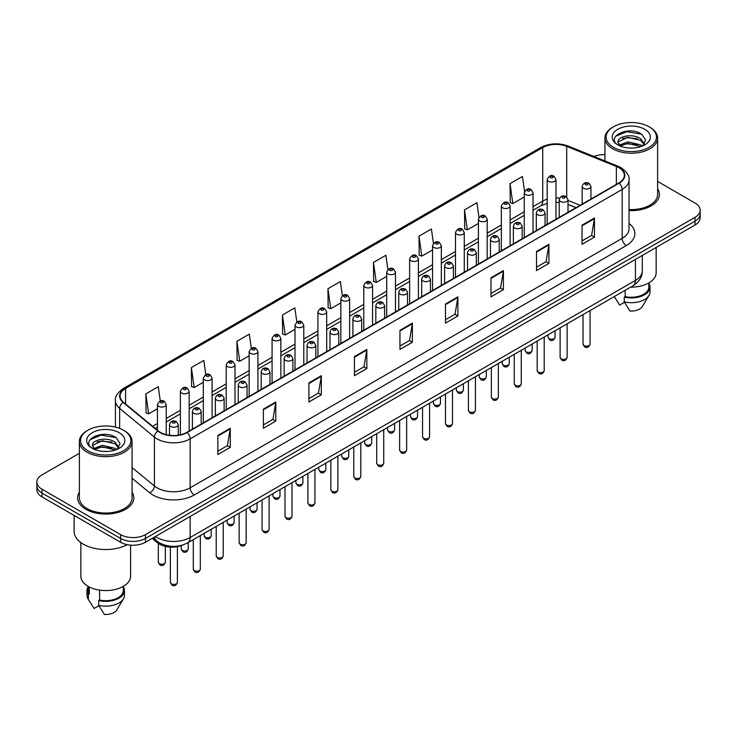 <?xml version="1.0" encoding="UTF-8"?>
<svg xmlns="http://www.w3.org/2000/svg" width="737" height="737" viewBox="0 0 737 737"><rect width="100%" height="100%" fill="white"/><g stroke="black" fill="none" stroke-linecap="round" stroke-linejoin="round"><path stroke-width="1.11" d="M575.984 207.696L568.006 204.471M182.592 545.076A17.559 10.134 180 0 1 157.561 542.828L152.172 538.397M79.384 492.196A28.089 16.214 0 0 0 77.634 497.834A28.089 16.214 0 0 0 85.861 509.304A28.089 16.214 0 0 0 116.474 512.823A28.089 16.214 0 0 0 133.812 497.834A28.089 16.214 0 0 0 132.061 492.196A28.089 16.214 0 0 1 133.812 497.834A28.089 16.214 0 0 1 116.474 512.823A28.089 16.214 0 0 1 85.861 509.304A28.089 16.214 0 0 1 77.634 497.834A28.089 16.214 0 0 1 79.384 492.196M618.868 167.649A18.729 10.815 180 0 1 624.35 175.295A18.729 10.815 180 0 1 618.868 182.942L186.83 432.37A18.729 10.815 180 0 1 158.252 430.933L123.484 402.264A18.729 10.815 180 0 1 120.094 396.064A18.729 10.815 180 0 1 125.576 388.417L542.727 147.575A18.729 10.815 180 0 1 566.707 146.368L616.362 166.442A18.729 10.815 180 0 1 618.868 167.649M619.191 167.456A19.199 11.083 0 0 0 616.629 166.221L566.983 146.147A19.199 11.083 0 0 0 542.395 147.391L125.244 388.224A19.199 11.083 0 0 0 123.097 402.42L157.865 431.081A19.199 11.083 0 0 0 187.161 432.564L619.191 183.135A19.199 11.083 0 0 0 619.191 167.456M79.384 453.31L41.991 474.904A17.559 10.134 0 0 0 36.85 482.072L36.85 489.718A17.559 10.134 0 0 0 41.991 496.885L120.619 542.275L120.619 538.452A17.559 10.134 0 0 0 145.447 538.452L695.009 221.174A17.559 10.134 0 0 0 700.15 214.006A17.559 10.134 0 0 1 695.009 221.174L145.447 538.452A17.559 10.134 0 0 1 120.619 538.452L41.991 493.062L120.619 538.452L120.619 534.629A17.559 10.134 0 0 0 145.447 534.629L695.009 217.351A17.559 10.134 0 0 0 700.15 210.183A17.559 10.134 0 0 0 695.009 203.016L657.616 181.422M36.85 485.895A17.559 10.134 0 0 0 41.991 493.062A17.559 10.134 0 0 1 36.85 485.895M217.866 435.429L217.866 454.545L230.285 447.377L230.285 428.261L217.866 435.429M217.866 451.155L227.429 445.636L230.23 428.897A4.68 2.699 -120 0 0 230.285 428.261M227.346 445.682L230.285 447.377M263.385 409.155L263.385 428.261L275.804 421.094L275.804 401.987L263.385 409.155M263.385 424.871L272.948 419.353L275.749 402.623A4.68 2.699 -120 0 0 275.804 401.987M272.865 419.399L275.804 421.094M308.914 382.872L308.914 401.987L321.323 394.82L321.323 375.704L308.914 382.872M308.914 398.597L318.467 393.07L321.277 376.34A4.68 2.699 -120 0 0 321.323 375.704M318.384 393.125L321.323 394.82M354.433 356.588L354.433 375.704L366.842 368.537L366.842 349.421L354.433 356.588M354.433 372.314L363.995 366.796L366.796 350.057A4.68 2.699 -120 0 0 366.842 349.421M363.912 366.842L366.842 368.537M582.037 225.181L582.037 244.297L594.446 237.13L594.446 218.014L582.037 225.181M582.037 240.907L591.599 235.389L594.4 218.649A4.68 2.699 -120 0 0 594.446 218.014M591.507 235.435L594.446 237.13M536.508 251.464L536.508 270.58L548.927 263.413L548.927 244.297L536.508 251.464M536.508 267.19L546.071 261.663L548.881 244.933A4.68 2.699 -120 0 0 548.927 244.297M545.988 261.718L548.927 263.413M490.989 277.748L490.989 296.864L503.408 289.696L503.408 270.58L490.989 277.748M490.989 293.464L500.552 287.946L503.353 271.216A4.68 2.699 -120 0 0 503.408 270.58M500.469 287.992L503.408 289.696M445.47 304.031L445.47 323.138L457.889 315.97L457.889 296.864L445.47 304.031M445.47 319.747L455.033 314.229L457.834 297.49A4.68 2.699 -120 0 0 457.889 296.864M454.95 314.275L457.889 315.97M399.951 330.305L399.951 349.421L412.37 342.254L412.37 323.138L399.951 330.305M399.951 346.031L409.514 340.512L412.315 323.773A4.68 2.699 -120 0 0 412.37 323.138M409.431 340.558L412.37 342.254M629.029 210.579A28.089 16.214 0 0 0 659.366 194.411A28.089 16.214 0 0 0 657.616 188.764A28.089 16.214 0 0 1 659.366 194.411A28.089 16.214 0 0 1 629.029 210.579M604.939 154.659A17.559 10.134 0 0 0 593.93 156.465M36.85 482.072A17.559 10.134 0 0 0 41.991 489.239L120.619 534.629M251.308 348.297L249.318 334.128L236.899 341.295L237.102 360.301M205.789 374.626L203.799 360.411L191.38 367.579L191.583 386.575M160.279 400.974L158.28 386.695L145.862 393.862L146.064 412.858M387.883 269.549L385.884 255.288L373.466 262.455L373.668 281.451M433.42 243.394L431.403 229.004L418.985 236.172L419.187 255.168M478.967 217.323L476.922 202.721L464.503 209.888L464.706 228.894M524.541 191.38L522.441 176.447L510.032 183.614L510.225 202.611M296.827 322.005L294.837 307.854L282.428 315.021L282.621 334.018M342.355 295.758L340.356 281.571L327.947 288.738L328.149 307.734M327.947 288.738L330.747 308.711L340.853 302.87M330.747 308.711L327.947 307.661M373.466 262.455L376.266 282.428L386.704 276.403M376.266 282.428L373.466 281.377M418.985 236.172L421.785 256.144L432.555 249.926M421.785 256.144L418.985 255.094M464.503 209.888L467.313 229.861L478.405 223.458M467.313 229.861L464.503 228.82M510.032 183.614L512.832 203.578L524.265 196.982M512.832 203.578L510.032 202.537M282.428 315.021L285.228 334.985L295.003 329.347M285.228 334.985L282.428 333.944M236.899 341.295L239.709 361.268L249.152 355.814M239.709 361.268L236.899 360.218M191.38 367.579L194.181 387.551L203.301 382.291M194.181 387.551L191.38 386.501M145.862 393.862L148.662 413.835L157.451 408.759M148.662 413.835L145.862 412.784M120.619 542.275A17.559 10.134 0 0 0 145.447 542.275L695.009 224.997A17.559 10.134 0 0 0 700.15 217.83L700.15 210.183M613.488 147.345A25.169 14.528 0 0 0 649.076 147.345A25.169 14.528 0 0 0 649.076 126.792L649.905 127.271A26.339 15.201 0 0 1 657.616 138.022A26.339 15.201 0 0 1 641.356 152.071A26.339 15.201 0 0 1 612.659 148.773A26.339 15.201 0 0 1 604.939 138.022A26.339 15.201 0 0 1 612.659 127.271L613.488 126.792A25.169 14.528 0 0 0 613.488 147.345M629.029 209.557A26.339 15.201 0 0 0 657.616 194.411L657.616 138.022M630.651 287.135A24.874 14.362 0 0 0 656.151 272.773L656.151 247.429M628.081 147.934L632.539 148.063M619.338 145.134L627.85 141.882L640.637 144.867L642.185 146.11M620.121 145.944L627.85 143.402L640.914 146.58M618.048 141.928L620.241 146.055M618.076 142.333C616.648 136.446 632.797 132.946 640.637 138.796L644.433 144.047M618.131 142.702L618.5 141.716L627.85 137.331L640.637 140.316L644.138 144.443M642.636 145.926L645.621 140.058L641.844 134.355C628.449 124.728 604.662 137.414 618.398 145.189L619.08 145.604M644.774 129.279A19.079 11.018 0 0 0 617.781 129.279A19.079 11.018 0 0 0 617.781 144.857A19.079 11.018 0 0 0 644.774 144.857A19.079 11.018 0 0 0 644.774 129.279M614.336 296.661L619.642 305.063L624.469 302.271M620.526 146.442L618.103 142.554M625.169 290.295L625.169 296.615A17.559 10.134 0 0 0 648.836 287.117L648.836 282.953M649.905 127.271L649.076 126.792A25.169 14.528 0 0 0 613.488 126.792M625.169 296.615L624.257 297.14L624.257 301.912L629.988 311.032A11.709 6.762 0 0 0 642.342 306.518L648.984 295.417A18.729 10.815 0 0 0 650.006 291.889L650.006 287.117A18.729 10.815 0 0 0 648.836 283.349M624.257 301.912A18.729 10.815 0 0 0 648.984 295.417M624.257 297.14A18.729 10.815 0 0 0 650.006 287.117M615.607 136.271L626.809 131.674L641.586 134.18M622.608 138.501L626.809 137.736L637.358 138.648M622.608 144.572L626.809 143.807L637.358 144.71M87.924 450.768A25.169 14.528 0 0 0 123.512 450.768A25.169 14.528 0 0 0 123.512 430.224L124.341 430.703A26.339 15.201 0 0 1 132.061 441.454A26.339 15.201 0 0 1 115.801 455.503A26.339 15.201 0 0 1 87.095 452.205A26.339 15.201 0 0 1 79.384 441.454A26.339 15.201 0 0 1 87.095 430.703L87.924 430.224A25.169 14.528 0 0 0 87.924 450.768M79.384 441.454L79.384 497.834A26.339 15.201 0 0 0 87.095 508.594A26.339 15.201 0 0 0 115.801 511.883A26.339 15.201 0 0 0 132.061 497.834L132.061 441.454M74.115 515.43L74.115 531.285A31.599 18.25 0 0 0 83.373 544.192A31.599 18.25 0 0 0 127.197 544.671M80.849 542.543L80.849 576.205A24.874 14.362 0 0 0 88.136 586.357A24.874 14.362 0 0 0 115.239 589.471A24.874 14.362 0 0 0 130.596 576.205L130.596 545.15M102.526 451.357L106.985 451.486M93.774 448.557L102.296 445.305L115.073 448.299L116.621 449.542M94.557 449.377L102.296 446.825L115.359 450.003M92.494 445.351L94.677 449.478M92.521 445.765C91.093 439.869 107.243 436.378 115.073 442.228L118.878 447.479M92.576 446.125L92.945 445.148L102.296 440.754L115.073 443.748L118.574 447.875M117.072 449.349L120.067 443.481L116.28 437.787C102.894 428.16 79.099 440.846 92.844 448.621L93.525 449.036M119.219 432.711A19.079 11.018 0 0 0 92.226 432.711A19.079 11.018 0 0 0 92.226 448.289A19.079 11.018 0 0 0 119.219 448.289A19.079 11.018 0 0 0 119.219 432.711M88.164 586.376L88.164 590.54A17.559 10.134 0 0 0 89.26 594.068L89.26 586.974M88.164 586.781A18.729 10.815 0 0 0 86.994 590.54L86.994 595.321A18.729 10.815 0 0 0 88.016 598.849A18.729 10.815 0 0 0 88.357 599.374L94.087 608.486L98.915 605.703M88.357 599.374L88.357 594.593L89.26 594.068M86.994 590.54A18.729 10.815 0 0 0 88.357 594.593M94.972 449.874L92.549 445.977M99.606 590.125L99.606 600.047A17.559 10.134 0 0 0 123.282 590.54L123.282 586.376M124.341 430.703L123.512 430.224A25.169 14.528 0 0 0 87.924 430.224M99.606 600.047L98.703 600.563L98.703 605.344L104.433 614.455A11.709 6.762 0 0 0 116.787 609.95L123.42 598.849A18.729 10.815 0 0 0 124.452 595.321L124.452 590.54A18.729 10.815 0 0 0 123.282 586.781M98.703 605.344A18.729 10.815 0 0 0 123.42 598.849M98.703 600.563A18.729 10.815 0 0 0 124.452 590.54M90.052 439.694L101.255 435.097L116.022 437.612M97.054 441.933L101.255 441.168L111.803 442.071M97.054 448.004L101.255 447.239L111.803 448.142M157.561 541.631L157.561 542.828M629.029 223.458A29.259 16.896 180 0 1 626.312 245.541L194.282 494.969A5.85 3.381 60 0 1 190.146 487.802L622.175 238.373A23.409 13.515 0 0 0 629.029 228.811L629.029 179.883A23.409 13.515 180 0 1 622.175 189.437A5.85 3.381 -120 0 0 619.191 183.135M194.282 494.969A29.259 16.896 180 0 1 152.9 494.969A29.259 16.896 180 0 1 149.62 492.712L132.061 478.239M157.865 431.081A5.85 3.915 129.5 0 0 154.411 437.069L154.411 485.996A23.409 13.515 0 0 0 157.036 487.802A23.409 13.515 0 0 0 190.146 487.802L190.146 438.874A23.409 13.515 180 0 1 154.411 437.069L119.643 408.399A23.409 13.515 180 0 1 115.414 400.652L115.414 427.092M629.029 179.883C629.813 176.226 627.123 172.145 620.959 167.649L617.882 166.157A5.85 2.745 112 0 0 616.629 166.221M617.882 166.157L568.236 146.083C558.535 142.656 549.332 143.153 540.626 147.575A5.85 3.381 60 0 1 542.395 147.391M125.244 388.224A5.85 3.381 -120 0 0 123.484 388.417C117.404 392.784 114.714 396.856 115.414 400.652M123.097 402.42A5.85 3.915 129.5 0 0 119.643 408.399L119.643 428.39M568.236 146.083A5.85 2.745 112 0 0 566.983 146.147M187.161 432.564A5.85 3.381 60 0 1 190.146 438.874L622.175 189.437L622.175 238.373A5.85 3.381 60 0 0 626.312 245.541M145.447 534.629L145.447 542.275M695.009 217.351L695.009 224.997M41.991 489.239L41.991 496.885M132.061 467.562L154.411 485.996A5.85 3.915 -50.5 0 1 149.62 492.712M125.576 388.417L125.576 403.996M616.362 166.442L616.362 184.388M566.707 146.368L566.707 196.972M580.12 205.31L568.006 200.409M559.604 198.133A18.729 10.815 0 0 0 555.965 197.931M547.186 199.193A18.729 10.815 0 0 0 542.727 201.1L533.035 206.692M542.727 147.575L542.727 201.1A10.53 6.08 60 0 1 540.543 205.918L533.035 210.257M524.265 211.759L510.115 219.93M501.335 224.997L487.185 233.159M478.405 238.226L464.264 246.398M455.484 251.464L441.334 259.636M432.555 264.703L418.413 272.874M409.634 277.941L395.483 286.103M386.704 291.17L372.563 299.342M363.783 304.409L349.633 312.58M340.853 317.647L326.703 325.818M317.923 330.885L303.782 339.048M295.003 344.124L280.852 352.286M272.073 357.353L257.932 365.524M249.152 370.591L235.002 378.763M226.222 383.83L212.081 391.992M203.301 397.068L189.151 405.23M180.372 410.297L166.221 418.469M157.451 423.535L152.642 426.308M576.113 207.622L568.807 204.674A10.53 4.938 -68 0 1 568.006 204.14M399.951 330.913L412.315 323.773M445.47 304.63L457.834 297.49M490.989 278.356L503.353 271.216M536.508 252.072L548.881 244.933M582.037 225.789L594.4 218.649M354.433 357.196L366.796 350.057M308.914 383.48L321.277 376.34M263.385 409.754L275.749 402.623M217.866 436.037L230.23 428.897M155.461 536.499A23.409 13.515 0 0 0 157.036 537.503A23.409 13.515 0 0 0 190.146 537.503L635.414 280.419A23.409 13.515 0 0 0 642.277 270.866C642.443 276.67 639.347 281.645 632.991 285.781L187.714 542.856A11.709 6.762 60 0 0 190.146 537.503L190.146 516.471M635.414 259.396L635.414 280.419A11.709 6.762 60 0 1 632.991 285.781M154.512 537.043A11.709 7.831 129.5 0 0 156.557 540.847L153.001 537.918M590.051 344.142C588.9 347.302 587.103 348.223 584.671 346.915L583.031 344.142A3.51 2.027 0 0 0 584.063 345.579A3.51 2.027 0 0 0 587.886 346.012A3.51 2.027 0 0 0 590.051 344.142L590.051 310.572M583.437 188.248A4.385 2.533 180 0 1 582.156 186.452C583.28 182.85 585.574 181.809 589.038 183.32L590.936 186.452A4.385 2.533 180 0 1 588.227 188.792A4.385 2.533 180 0 1 583.437 188.248M587.582 183.467A1.465 0.848 0 0 0 585.51 183.467A1.465 0.848 0 0 0 585.51 184.665A1.465 0.848 0 0 0 587.582 184.665A1.465 0.848 0 0 0 587.582 183.467M549.093 338.624A3.51 2.027 0 0 0 552.916 339.066A3.51 2.027 0 0 0 555.09 337.187C553.929 340.347 552.133 341.277 549.701 339.96L548.061 337.187A3.51 2.027 0 0 0 549.093 338.624M555.965 219.257L555.965 179.506A4.385 2.533 180 0 1 553.257 181.846A4.385 2.533 180 0 1 548.475 181.293A4.385 2.533 180 0 1 547.186 179.506L547.186 224.324M550.539 177.709A1.465 0.848 0 0 0 552.612 177.709A1.465 0.848 0 0 0 552.612 176.511A1.465 0.848 0 0 0 550.539 176.511A1.465 0.848 0 0 0 550.539 177.709M567.131 357.381C565.97 360.54 564.173 361.462 561.741 360.153L560.111 357.381A3.51 2.027 0 0 0 561.133 358.808A3.51 2.027 0 0 0 564.966 359.251A3.51 2.027 0 0 0 567.131 357.381L567.131 323.81M560.516 201.487A4.385 2.533 180 0 1 559.226 199.69C560.35 196.088 562.644 195.047 566.117 196.558L568.006 199.69A4.385 2.533 180 0 1 565.297 202.03A4.385 2.533 180 0 1 560.516 201.487M564.653 196.705A1.465 0.848 0 0 0 562.58 196.705A1.465 0.848 0 0 0 562.58 197.894A1.465 0.848 0 0 0 564.653 197.894A1.465 0.848 0 0 0 564.653 196.705M544.201 370.619C543.049 373.77 541.253 374.7 538.811 373.392L537.181 370.619A3.51 2.027 0 0 0 538.213 372.047A3.51 2.027 0 0 0 542.036 372.489A3.51 2.027 0 0 0 544.201 370.619L544.201 337.039M537.586 214.716A4.385 2.533 180 0 1 536.306 212.929C537.42 209.326 539.724 208.285 543.187 209.796L545.085 212.929A4.385 2.533 180 0 1 542.377 215.268A4.385 2.533 180 0 1 537.586 214.716M541.723 209.944A1.465 0.848 0 0 0 539.659 209.944A1.465 0.848 0 0 0 539.659 211.132A1.465 0.848 0 0 0 541.723 211.132A1.465 0.848 0 0 0 541.723 209.944M521.28 383.848C520.119 387.008 518.323 387.938 515.891 386.621L514.251 383.848A3.51 2.027 0 0 0 515.283 385.285A3.51 2.027 0 0 0 519.106 385.727A3.51 2.027 0 0 0 521.28 383.848L521.28 350.278M514.666 227.954A4.385 2.533 180 0 1 513.376 226.167C514.5 222.565 516.794 221.515 520.267 223.035L522.155 226.167A4.385 2.533 180 0 1 519.447 228.507A4.385 2.533 180 0 1 514.666 227.954M518.802 223.173A1.465 0.848 0 0 0 516.729 223.173A1.465 0.848 0 0 0 516.729 224.37A1.465 0.848 0 0 0 518.802 224.37A1.465 0.848 0 0 0 518.802 223.173M498.35 397.086C497.199 400.246 495.402 401.168 492.961 399.859L491.33 397.086A3.51 2.027 0 0 0 492.362 398.524A3.51 2.027 0 0 0 496.185 398.957A3.51 2.027 0 0 0 498.35 397.086L498.35 363.516M491.736 241.192A4.385 2.533 180 0 1 490.455 239.396C491.57 235.794 493.873 234.753 497.337 236.264L499.225 239.396A4.385 2.533 180 0 1 496.517 241.736A4.385 2.533 180 0 1 491.736 241.192M495.872 236.411A1.465 0.848 0 0 0 493.808 236.411A1.465 0.848 0 0 0 493.808 237.609A1.465 0.848 0 0 0 495.872 237.609A1.465 0.848 0 0 0 495.872 236.411M526.163 351.862A3.51 2.027 0 0 0 529.995 352.295A3.51 2.027 0 0 0 532.16 350.425C531.009 353.585 529.212 354.506 526.771 353.198L525.14 350.425A3.51 2.027 0 0 0 526.163 351.862M533.035 232.496L533.035 192.735A4.385 2.533 180 0 1 530.327 195.075A4.385 2.533 180 0 1 525.545 194.531A4.385 2.533 180 0 1 524.265 192.735L524.265 237.563M527.618 190.947A1.465 0.848 0 0 0 529.682 190.947A1.465 0.848 0 0 0 529.682 189.75A1.465 0.848 0 0 0 527.618 189.75A1.465 0.848 0 0 0 527.618 190.947M503.242 365.101A3.51 2.027 0 0 0 507.065 365.534A3.51 2.027 0 0 0 509.239 363.663C508.079 366.823 506.282 367.745 503.85 366.436L502.21 363.663A3.51 2.027 0 0 0 503.242 365.101M510.115 245.725L510.115 205.973A4.385 2.533 180 0 1 507.406 208.313A4.385 2.533 180 0 1 502.625 207.77A4.385 2.533 180 0 1 501.335 205.973L501.335 250.801M504.688 204.186A1.465 0.848 0 0 0 506.761 204.186A1.465 0.848 0 0 0 506.761 202.988A1.465 0.848 0 0 0 504.688 202.988A1.465 0.848 0 0 0 504.688 204.186M480.312 378.33A3.51 2.027 0 0 0 484.145 378.772A3.51 2.027 0 0 0 486.309 376.902C485.158 380.062 483.361 380.983 480.92 379.675L479.29 376.902A3.51 2.027 0 0 0 480.312 378.33M487.185 258.963L487.185 219.211A4.385 2.533 180 0 1 484.476 221.551A4.385 2.533 180 0 1 479.695 220.999A4.385 2.533 180 0 1 478.405 219.211L478.405 264.03M481.768 217.415A1.465 0.848 0 0 0 483.831 217.415A1.465 0.848 0 0 0 483.831 216.227A1.465 0.848 0 0 0 481.768 216.227A1.465 0.848 0 0 0 481.768 217.415M475.429 410.325C474.269 413.485 472.472 414.406 470.04 413.098L468.4 410.325A3.51 2.027 0 0 0 469.432 411.762A3.51 2.027 0 0 0 473.255 412.195A3.51 2.027 0 0 0 475.429 410.325L475.429 376.754M468.815 254.431A4.385 2.533 180 0 1 467.525 252.634C468.649 249.032 470.943 247.991 474.416 249.502L476.305 252.634A4.385 2.533 180 0 1 473.596 254.974A4.385 2.533 180 0 1 468.815 254.431M472.951 249.65A1.465 0.848 0 0 0 470.879 249.65A1.465 0.848 0 0 0 470.879 250.847A1.465 0.848 0 0 0 472.951 250.847A1.465 0.848 0 0 0 472.951 249.65M452.5 423.563C451.348 426.714 449.552 427.644 447.11 426.336L445.48 423.563A3.51 2.027 0 0 0 446.502 424.991A3.51 2.027 0 0 0 450.335 425.433A3.51 2.027 0 0 0 452.5 423.563L452.5 389.984M445.885 267.66A4.385 2.533 180 0 1 444.595 265.873C445.719 262.271 448.013 261.23 451.486 262.74L453.375 265.873A4.385 2.533 180 0 1 450.666 268.213A4.385 2.533 180 0 1 445.885 267.66M450.021 262.888A1.465 0.848 0 0 0 447.958 262.888A1.465 0.848 0 0 0 447.958 264.076A1.465 0.848 0 0 0 450.021 264.076A1.465 0.848 0 0 0 450.021 262.888M429.579 436.792C428.418 439.952 426.622 440.883 424.19 439.565L422.55 436.792A3.51 2.027 0 0 0 423.582 438.229A3.51 2.027 0 0 0 427.405 438.672A3.51 2.027 0 0 0 429.579 436.792L429.579 403.222M422.955 280.898A4.385 2.533 180 0 1 421.675 279.111C422.798 275.509 425.092 274.459 428.556 275.979L430.454 279.111A4.385 2.533 180 0 1 427.746 281.451A4.385 2.533 180 0 1 422.955 280.898M427.101 276.117A1.465 0.848 0 0 0 425.028 276.117A1.465 0.848 0 0 0 425.028 277.315A1.465 0.848 0 0 0 427.101 277.315A1.465 0.848 0 0 0 427.101 276.117M457.391 391.568A3.51 2.027 0 0 0 461.215 392.01A3.51 2.027 0 0 0 463.38 390.131C462.228 393.291 460.432 394.221 457.999 392.904L456.36 390.131A3.51 2.027 0 0 0 457.391 391.568M464.264 272.202L464.264 232.45A4.385 2.533 180 0 1 461.555 234.79A4.385 2.533 180 0 1 456.765 234.237A4.385 2.533 180 0 1 455.484 232.45L455.484 277.269M458.838 230.653A1.465 0.848 0 0 0 460.911 230.653A1.465 0.848 0 0 0 460.911 229.456A1.465 0.848 0 0 0 458.838 229.456A1.465 0.848 0 0 0 458.838 230.653M434.462 404.806A3.51 2.027 0 0 0 438.294 405.249A3.51 2.027 0 0 0 440.459 403.369C439.298 406.529 437.502 407.45 435.07 406.142L433.439 403.369A3.51 2.027 0 0 0 434.462 404.806M441.334 285.44L441.334 245.679A4.385 2.533 180 0 1 438.626 248.019A4.385 2.533 180 0 1 433.844 247.475A4.385 2.533 180 0 1 432.555 245.679L432.555 290.507M435.908 243.892A1.465 0.848 0 0 0 437.981 243.892A1.465 0.848 0 0 0 437.981 242.694A1.465 0.848 0 0 0 435.908 242.694A1.465 0.848 0 0 0 435.908 243.892M411.541 418.045A3.51 2.027 0 0 0 415.364 418.478A3.51 2.027 0 0 0 417.529 416.608C416.377 419.768 414.581 420.689 412.14 419.381L410.509 416.608A3.51 2.027 0 0 0 411.541 418.045M418.413 298.669L418.413 258.917A4.385 2.533 180 0 1 415.705 261.257A4.385 2.533 180 0 1 410.914 260.714A4.385 2.533 180 0 1 409.634 258.917L409.634 303.745M412.987 257.13A1.465 0.848 0 0 0 415.051 257.13A1.465 0.848 0 0 0 415.051 255.932A1.465 0.848 0 0 0 412.987 255.932A1.465 0.848 0 0 0 412.987 257.13M406.649 450.031C405.488 453.191 403.692 454.112 401.26 452.804L399.629 450.031A3.51 2.027 0 0 0 400.652 451.468A3.51 2.027 0 0 0 404.484 451.901A3.51 2.027 0 0 0 406.649 450.031L406.649 416.46M400.034 294.137A4.385 2.533 180 0 1 398.745 292.34C399.869 288.738 402.162 287.697 405.636 289.208L407.524 292.34A4.385 2.533 180 0 1 404.816 294.68A4.385 2.533 180 0 1 400.034 294.137M404.171 289.355A1.465 0.848 0 0 0 402.098 289.355A1.465 0.848 0 0 0 402.098 290.553A1.465 0.848 0 0 0 404.171 290.553A1.465 0.848 0 0 0 404.171 289.355M383.719 463.269C382.567 466.429 380.771 467.35 378.33 466.042L376.699 463.269A3.51 2.027 0 0 0 377.731 464.706A3.51 2.027 0 0 0 381.554 465.139A3.51 2.027 0 0 0 383.719 463.269L383.719 429.699M377.104 307.375A4.385 2.533 180 0 1 375.824 305.579C376.948 301.977 379.242 300.936 382.706 302.446L384.603 305.579A4.385 2.533 180 0 1 381.895 307.919A4.385 2.533 180 0 1 377.104 307.375M381.25 302.594A1.465 0.848 0 0 0 379.177 302.594A1.465 0.848 0 0 0 379.177 303.791A1.465 0.848 0 0 0 381.25 303.791A1.465 0.848 0 0 0 381.25 302.594M360.798 476.507C359.638 479.667 357.841 480.588 355.409 479.28L353.778 476.507A3.51 2.027 0 0 0 354.801 477.935A3.51 2.027 0 0 0 358.633 478.377A3.51 2.027 0 0 0 360.798 476.507L360.798 442.928M354.184 320.604A4.385 2.533 180 0 1 352.894 318.817C354.018 315.215 356.312 314.174 359.785 315.685L361.674 318.817A4.385 2.533 180 0 1 358.965 321.157A4.385 2.533 180 0 1 354.184 320.604M358.32 315.832A1.465 0.848 0 0 0 356.247 315.832A1.465 0.848 0 0 0 356.247 317.021A1.465 0.848 0 0 0 358.32 317.021A1.465 0.848 0 0 0 358.32 315.832M337.868 489.737C336.717 492.896 334.92 493.827 332.479 492.509L330.849 489.737A3.51 2.027 0 0 0 331.88 491.174A3.51 2.027 0 0 0 335.703 491.616A3.51 2.027 0 0 0 337.868 489.737L337.868 456.166M331.254 333.843A4.385 2.533 180 0 1 329.973 332.055C331.088 328.453 333.391 327.403 336.855 328.923L338.753 332.055A4.385 2.533 180 0 1 336.035 334.395A4.385 2.533 180 0 1 331.254 333.843M335.39 329.061A1.465 0.848 0 0 0 333.327 329.061A1.465 0.848 0 0 0 333.327 330.259A1.465 0.848 0 0 0 335.39 330.259A1.465 0.848 0 0 0 335.39 329.061M314.948 502.975C313.787 506.135 311.991 507.056 309.558 505.748L307.919 502.975A3.51 2.027 0 0 0 308.95 504.412A3.51 2.027 0 0 0 312.774 504.854A3.51 2.027 0 0 0 314.948 502.975L314.948 469.405M308.333 347.081A4.385 2.533 180 0 1 307.043 345.285C308.167 341.682 310.461 340.641 313.934 342.152L315.823 345.285A4.385 2.533 180 0 1 313.114 347.624A4.385 2.533 180 0 1 308.333 347.081M312.47 342.3A1.465 0.848 0 0 0 310.397 342.3A1.465 0.848 0 0 0 310.397 343.497A1.465 0.848 0 0 0 312.47 343.497A1.465 0.848 0 0 0 312.47 342.3M388.611 431.274A3.51 2.027 0 0 0 392.434 431.716A3.51 2.027 0 0 0 394.608 429.846C393.447 433.006 391.651 433.927 389.219 432.619L387.579 429.846A3.51 2.027 0 0 0 388.611 431.274M395.483 311.908L395.483 272.156A4.385 2.533 180 0 1 392.775 274.496A4.385 2.533 180 0 1 387.994 273.943A4.385 2.533 180 0 1 386.704 272.156L386.704 316.974M390.057 270.359A1.465 0.848 0 0 0 392.13 270.359A1.465 0.848 0 0 0 392.13 269.171A1.465 0.848 0 0 0 390.057 269.171A1.465 0.848 0 0 0 390.057 270.359M365.69 444.512A3.51 2.027 0 0 0 369.513 444.955A3.51 2.027 0 0 0 371.678 443.075C370.527 446.235 368.73 447.166 366.289 445.857L364.658 443.075A3.51 2.027 0 0 0 365.69 444.512M372.563 325.146L372.563 285.394A4.385 2.533 180 0 1 369.845 287.734A4.385 2.533 180 0 1 365.064 287.181A4.385 2.533 180 0 1 363.783 285.394L363.783 330.213M367.137 283.598A1.465 0.848 0 0 0 369.2 283.598A1.465 0.848 0 0 0 369.2 282.4A1.465 0.848 0 0 0 367.137 282.4A1.465 0.848 0 0 0 367.137 283.598M342.76 457.751A3.51 2.027 0 0 0 346.583 458.193A3.51 2.027 0 0 0 348.758 456.314C347.597 459.473 345.8 460.395 343.368 459.087L341.728 456.314A3.51 2.027 0 0 0 342.76 457.751M349.633 338.384L349.633 298.623A4.385 2.533 180 0 1 346.924 300.972A4.385 2.533 180 0 1 342.143 300.42A4.385 2.533 180 0 1 340.853 298.623L340.853 343.451M344.207 296.836A1.465 0.848 0 0 0 346.279 296.836A1.465 0.848 0 0 0 346.279 295.638A1.465 0.848 0 0 0 344.207 295.638A1.465 0.848 0 0 0 344.207 296.836M319.83 470.989A3.51 2.027 0 0 0 323.663 471.422A3.51 2.027 0 0 0 325.828 469.552C324.676 472.712 322.88 473.633 320.438 472.325L318.808 469.552A3.51 2.027 0 0 0 319.83 470.989M326.703 351.613L326.703 311.862A4.385 2.533 180 0 1 323.994 314.202A4.385 2.533 180 0 1 319.213 313.658A4.385 2.533 180 0 1 317.923 311.862L317.923 356.69M321.286 310.074A1.465 0.848 0 0 0 323.35 310.074A1.465 0.848 0 0 0 323.35 308.877A1.465 0.848 0 0 0 321.286 308.877A1.465 0.848 0 0 0 321.286 310.074M296.91 484.218A3.51 2.027 0 0 0 300.733 484.66A3.51 2.027 0 0 0 302.907 482.79C301.746 485.95 299.95 486.871 297.518 485.563L295.878 482.79A3.51 2.027 0 0 0 296.91 484.218M303.782 364.852L303.782 325.1A4.385 2.533 180 0 1 301.074 327.44A4.385 2.533 180 0 1 296.283 326.887A4.385 2.533 180 0 1 295.003 325.1L295.003 369.919M298.356 323.303A1.465 0.848 0 0 0 300.429 323.303A1.465 0.848 0 0 0 300.429 322.115A1.465 0.848 0 0 0 298.356 322.115A1.465 0.848 0 0 0 298.356 323.303M292.018 516.213C290.866 519.373 289.07 520.294 286.629 518.986L284.998 516.213A3.51 2.027 0 0 0 286.02 517.65A3.51 2.027 0 0 0 289.853 518.083A3.51 2.027 0 0 0 292.018 516.213L292.018 482.643M285.403 360.319A4.385 2.533 180 0 1 284.123 358.523C285.237 354.921 287.531 353.88 291.004 355.391L292.893 358.523A4.385 2.533 180 0 1 290.185 360.863A4.385 2.533 180 0 1 285.403 360.319M289.54 355.538A1.465 0.848 0 0 0 287.476 355.538A1.465 0.848 0 0 0 287.476 356.736A1.465 0.848 0 0 0 289.54 356.736A1.465 0.848 0 0 0 289.54 355.538M269.097 529.452C267.936 532.611 266.14 533.533 263.708 532.225L262.068 529.452A3.51 2.027 0 0 0 263.1 530.88A3.51 2.027 0 0 0 266.923 531.322A3.51 2.027 0 0 0 269.097 529.452L269.097 495.872M262.483 373.548A4.385 2.533 180 0 1 261.193 371.761C262.317 368.159 264.611 367.118 268.084 368.629L269.972 371.761A4.385 2.533 180 0 1 267.264 374.101A4.385 2.533 180 0 1 262.483 373.548M266.619 368.776A1.465 0.848 0 0 0 264.546 368.776A1.465 0.848 0 0 0 264.546 369.965A1.465 0.848 0 0 0 266.619 369.965A1.465 0.848 0 0 0 266.619 368.776M246.167 542.681C245.016 545.841 243.219 546.771 240.778 545.463L239.147 542.681A3.51 2.027 0 0 0 240.17 544.118A3.51 2.027 0 0 0 244.002 544.56A3.51 2.027 0 0 0 246.167 542.681L246.167 509.11M239.553 386.787A4.385 2.533 180 0 1 238.263 385C239.387 381.397 241.681 380.347 245.154 381.867L247.042 385A4.385 2.533 180 0 1 244.334 387.34A4.385 2.533 180 0 1 239.553 386.787M243.689 382.006A1.465 0.848 0 0 0 241.625 382.006A1.465 0.848 0 0 0 241.625 383.203A1.465 0.848 0 0 0 243.689 383.203A1.465 0.848 0 0 0 243.689 382.006M223.237 555.919C222.086 559.079 220.289 560 217.857 558.692L216.217 555.919A3.51 2.027 0 0 0 217.249 557.356A3.51 2.027 0 0 0 221.072 557.798A3.51 2.027 0 0 0 223.237 555.919L223.237 522.349M216.623 400.025A4.385 2.533 180 0 1 215.342 398.229C216.466 394.627 218.76 393.586 222.224 395.096L224.122 398.229A4.385 2.533 180 0 1 221.413 400.578A4.385 2.533 180 0 1 216.623 400.025M220.768 395.244A1.465 0.848 0 0 0 218.696 395.244A1.465 0.848 0 0 0 218.696 396.442A1.465 0.848 0 0 0 220.768 396.442A1.465 0.848 0 0 0 220.768 395.244M200.317 569.157C199.156 572.317 197.359 573.239 194.927 571.93L193.297 569.157A3.51 2.027 0 0 0 194.319 570.595A3.51 2.027 0 0 0 198.152 571.028A3.51 2.027 0 0 0 200.317 569.157L200.317 535.587M193.702 413.264A4.385 2.533 180 0 1 192.412 411.467C193.536 407.865 195.83 406.824 199.303 408.335L201.192 411.467A4.385 2.533 180 0 1 198.483 413.807A4.385 2.533 180 0 1 193.702 413.264M197.838 408.482A1.465 0.848 0 0 0 195.766 408.482A1.465 0.848 0 0 0 195.766 409.68A1.465 0.848 0 0 0 197.838 409.68A1.465 0.848 0 0 0 197.838 408.482M177.387 582.396C176.235 585.556 174.439 586.477 171.997 585.169L170.367 582.396A3.51 2.027 0 0 0 171.399 583.824A3.51 2.027 0 0 0 175.222 584.266A3.51 2.027 0 0 0 177.387 582.396L177.387 546.651M170.772 426.493A4.385 2.533 180 0 1 169.492 424.705C170.606 421.103 172.909 420.062 176.373 421.573L178.271 424.705A4.385 2.533 180 0 1 175.553 427.045A4.385 2.533 180 0 1 170.772 426.493M174.909 421.721A1.465 0.848 0 0 0 172.845 421.721A1.465 0.848 0 0 0 172.845 422.909A1.465 0.848 0 0 0 174.909 422.909A1.465 0.848 0 0 0 174.909 421.721M273.98 497.457A3.51 2.027 0 0 0 277.812 497.899A3.51 2.027 0 0 0 279.977 496.029C278.816 499.179 277.02 500.11 274.588 498.802L272.957 496.029A3.51 2.027 0 0 0 273.98 497.457M280.852 378.09L280.852 338.338A4.385 2.533 180 0 1 278.144 340.678A4.385 2.533 180 0 1 273.363 340.125A4.385 2.533 180 0 1 272.073 338.338L272.073 383.157M275.435 336.542A1.465 0.848 0 0 0 277.499 336.542A1.465 0.848 0 0 0 277.499 335.344A1.465 0.848 0 0 0 275.435 335.344A1.465 0.848 0 0 0 275.435 336.542M251.059 510.695A3.51 2.027 0 0 0 254.882 511.137A3.51 2.027 0 0 0 257.047 509.258C255.896 512.418 254.099 513.339 251.667 512.031L250.027 509.258A3.51 2.027 0 0 0 251.059 510.695M257.932 391.329L257.932 351.567A4.385 2.533 180 0 1 255.223 353.917A4.385 2.533 180 0 1 250.433 353.364A4.385 2.533 180 0 1 249.152 351.567L249.152 396.395M252.505 349.78A1.465 0.848 0 0 0 254.578 349.78A1.465 0.848 0 0 0 254.578 348.583A1.465 0.848 0 0 0 252.505 348.583A1.465 0.848 0 0 0 252.505 349.78M228.129 523.933A3.51 2.027 0 0 0 231.962 524.366A3.51 2.027 0 0 0 234.126 522.496C232.966 525.656 231.169 526.577 228.737 525.269L227.107 522.496A3.51 2.027 0 0 0 228.129 523.933M235.002 404.558L235.002 364.806A4.385 2.533 180 0 1 232.293 367.146A4.385 2.533 180 0 1 227.512 366.602A4.385 2.533 180 0 1 226.222 364.806L226.222 409.634M229.576 363.019A1.465 0.848 0 0 0 231.648 363.019A1.465 0.848 0 0 0 231.648 361.821A1.465 0.848 0 0 0 229.576 361.821A1.465 0.848 0 0 0 229.576 363.019M205.208 537.162A3.51 2.027 0 0 0 209.032 537.605A3.51 2.027 0 0 0 211.197 535.735C210.045 538.894 208.249 539.816 205.807 538.507L204.177 535.735A3.51 2.027 0 0 0 205.208 537.162M212.081 417.796L212.081 378.044A4.385 2.533 180 0 1 209.363 380.384A4.385 2.533 180 0 1 204.582 379.831A4.385 2.533 180 0 1 203.301 378.044L203.301 422.863M206.655 376.248A1.465 0.848 0 0 0 208.718 376.248A1.465 0.848 0 0 0 208.718 375.059A1.465 0.848 0 0 0 206.655 375.059A1.465 0.848 0 0 0 206.655 376.248M182.279 550.401A3.51 2.027 0 0 0 186.102 550.843A3.51 2.027 0 0 0 188.276 548.973C187.115 552.124 185.319 553.054 182.887 551.746L181.247 548.973A3.51 2.027 0 0 0 182.279 550.401M189.151 431.034L189.151 391.283A4.385 2.533 180 0 1 186.443 393.622A4.385 2.533 180 0 1 181.661 393.07A4.385 2.533 180 0 1 180.372 391.283L180.372 434.802M183.725 389.486A1.465 0.848 0 0 0 185.798 389.486A1.465 0.848 0 0 0 185.798 388.298A1.465 0.848 0 0 0 183.725 388.298A1.465 0.848 0 0 0 183.725 389.486M159.349 563.639A3.51 2.027 0 0 0 163.181 564.081A3.51 2.027 0 0 0 165.346 562.202C164.194 565.362 162.398 566.283 159.957 564.975L158.326 562.202A3.51 2.027 0 0 0 159.349 563.639M166.221 434.673L166.221 404.512A4.385 2.533 180 0 1 163.513 406.861A4.385 2.533 180 0 1 158.731 406.308A4.385 2.533 180 0 1 157.451 404.512L157.451 430.27M160.804 402.724A1.465 0.848 0 0 0 162.868 402.724A1.465 0.848 0 0 0 162.868 401.527A1.465 0.848 0 0 0 160.804 401.527A1.465 0.848 0 0 0 160.804 402.724M540.626 147.575L123.484 388.417M568.807 204.674L568.006 204.361M559.226 202.518L555.965 202.38M547.186 203.384L540.543 205.918M524.265 215.324L510.115 223.486M501.335 228.553L487.185 236.724M478.405 241.791L464.264 249.963M455.484 255.03L441.334 263.201M432.555 268.268L418.413 276.43M409.634 281.497L395.483 289.669M386.704 294.736L372.563 302.907M363.783 307.974L349.633 316.145M340.853 321.212L326.703 329.375M317.923 334.441L303.782 342.613M295.003 347.68L280.852 355.851M272.073 360.918L257.932 369.09M249.152 374.156L235.002 382.319M226.222 387.395L212.081 395.557M203.301 400.624L189.151 408.795M180.372 413.862L166.221 422.034M157.451 427.101L155.185 428.409M187.714 542.856C178.299 547.591 168.884 547.591 159.459 542.856L156.557 540.847M642.277 270.866L642.277 255.435M583.031 344.142L583.031 314.625M582.156 204.14L582.156 186.452M590.936 199.064L590.936 186.452M555.09 337.187L555.09 330.756M555.965 179.506L554.077 176.373C551.525 174.531 549.231 175.572 547.186 179.506M548.061 337.187L548.061 334.81M560.111 357.381L560.111 327.864M559.226 217.369L559.226 199.69M568.006 212.302L568.006 199.69M537.181 370.619L537.181 341.093M536.306 230.607L536.306 212.929M545.085 225.54L545.085 212.929M514.251 383.848L514.251 354.331M513.376 243.846L513.376 226.167M522.155 238.779L522.155 226.167M491.33 397.086L491.33 367.57M490.455 257.084L490.455 239.396M499.225 252.008L499.225 239.396M532.16 350.425L532.16 343.995M533.035 192.735L531.147 189.602C528.604 187.769 526.31 188.81 524.265 192.735M525.14 350.425L525.14 348.048M509.239 363.663L509.239 357.233M510.115 205.973L508.226 202.841C505.674 201.008 503.38 202.049 501.335 205.973M502.21 363.663L502.21 361.287M486.309 376.902L486.309 370.471M487.185 219.211L485.296 216.079C482.753 214.237 480.45 215.287 478.405 219.211M479.29 376.902L479.29 374.525M615.478 298.596L614.271 296.587M604.939 160.924L604.939 138.022M89.923 602.028L88.016 598.849M468.4 410.325L468.4 380.808M467.525 270.313L467.525 252.634M476.305 265.246L476.305 252.634M445.48 423.563L445.48 394.037M444.595 283.552L444.595 265.873M453.375 278.485L453.375 265.873M422.55 436.792L422.55 407.275M421.675 296.79L421.675 279.111M430.454 291.723L430.454 279.111M463.38 390.131L463.38 383.701M464.264 232.45L462.366 229.318C459.824 227.475 457.53 228.516 455.484 232.45M456.36 390.131L456.36 387.754M440.459 403.369L440.459 396.939M441.334 245.679L439.445 242.547C436.894 240.713 434.6 241.754 432.555 245.679M433.439 403.369L433.439 400.992M417.529 416.608L417.529 410.177M418.413 258.917L416.516 255.785C413.973 253.952 411.679 254.993 409.634 258.917M410.509 416.608L410.509 414.231M399.629 450.031L399.629 420.514M398.745 310.028L398.745 292.34M407.524 304.952L407.524 292.34M376.699 463.269L376.699 433.752M375.824 323.257L375.824 305.579M384.603 318.191L384.603 305.579M353.778 476.507L353.778 446.99M352.894 336.496L352.894 318.817M361.674 331.429L361.674 318.817M330.849 489.737L330.849 460.22M329.973 349.734L329.973 332.055M338.753 344.667L338.753 332.055M307.919 502.975L307.919 473.458M307.043 362.973L307.043 345.285M315.823 357.896L315.823 345.285M394.608 429.846L394.608 423.416M395.483 272.156L393.595 269.023C391.043 267.181 388.749 268.231 386.704 272.156M387.579 429.846L387.579 427.469M371.678 443.075L371.678 436.645M372.563 285.394L370.665 282.262C368.122 280.419 365.828 281.46 363.783 285.394M364.658 443.075L364.658 440.698M348.758 456.314L348.758 449.883M349.633 298.623L347.744 295.491C345.192 293.658 342.898 294.699 340.853 298.623M341.728 456.314L341.728 453.937M325.828 469.552L325.828 463.122M326.703 311.862L324.814 308.729C322.272 306.896 319.969 307.937 317.923 311.862M318.808 469.552L318.808 467.175M302.907 482.79L302.907 476.36M303.782 325.1L301.884 321.968C299.342 320.125 297.048 321.175 295.003 325.1M295.878 482.79L295.878 480.413M284.998 516.213L284.998 486.696M284.123 376.202L284.123 358.523M292.893 371.135L292.893 358.523M262.068 529.452L262.068 499.935M261.193 389.44L261.193 371.761M269.972 384.373L269.972 371.761M239.147 542.681L239.147 513.164M238.263 402.678L238.263 385M247.042 397.612L247.042 385M216.217 555.919L216.217 526.402M215.342 415.917L215.342 398.229M224.122 410.85L224.122 398.229M193.297 569.157L193.297 539.641M192.412 429.146L192.412 411.467M201.192 424.079L201.192 411.467M170.367 582.396L170.367 547.112M169.492 435.281L169.492 424.705M178.271 435.198L178.271 424.705M279.977 496.029L279.977 489.589M280.852 338.338L278.964 335.206C276.421 333.364 274.118 334.414 272.073 338.338M272.957 496.029L272.957 493.643M257.047 509.258L257.047 502.827M257.932 351.567L256.034 348.444C253.491 346.602 251.197 347.643 249.152 351.567M250.027 509.258L250.027 506.881M234.126 522.496L234.126 516.066M235.002 364.806L233.113 361.674C230.561 359.84 228.267 360.881 226.222 364.806M227.107 522.496L227.107 520.119M211.197 535.735L211.197 529.304M212.081 378.044L210.183 374.912C207.641 373.069 205.347 374.12 203.301 378.044M204.177 535.735L204.177 533.358M188.276 548.973L188.276 542.533M189.151 391.283L187.262 388.15C184.711 386.308 182.417 387.358 180.372 391.283M181.247 548.973L181.247 545.61M165.346 562.202L165.346 546.412M166.221 404.512L164.333 401.389C161.79 399.546 159.496 400.587 157.451 404.512M158.326 562.202L158.326 543.418"/></g></svg>
